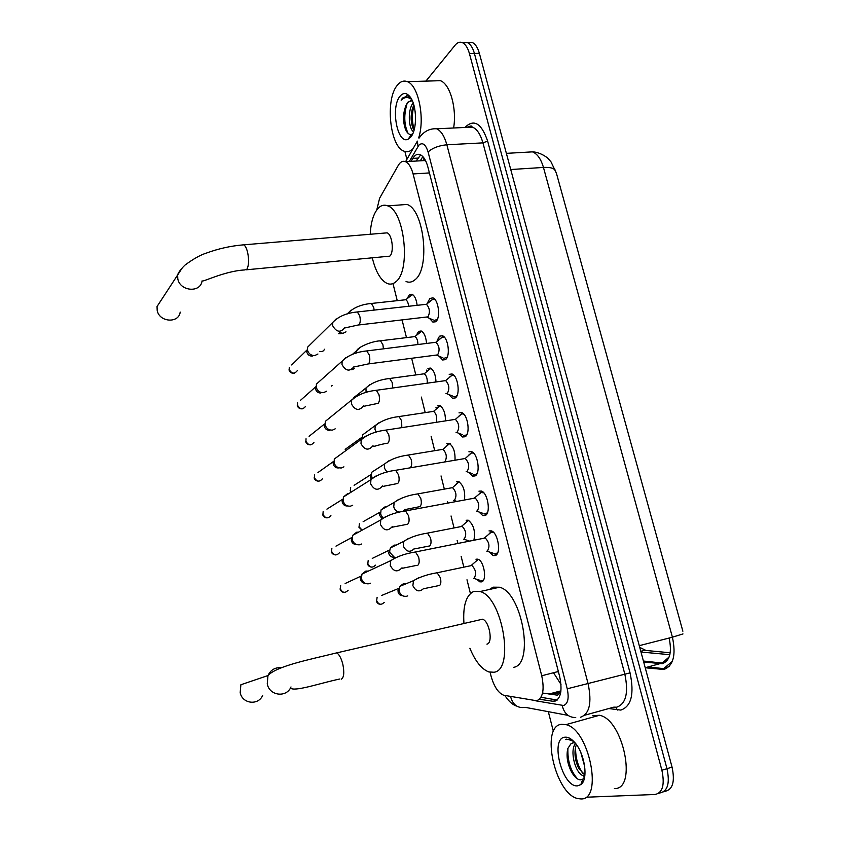 <?xml version="1.0" encoding="UTF-8"?>
<svg xmlns="http://www.w3.org/2000/svg" width="841" height="841" viewBox="0 0 841 841"><rect width="100%" height="100%" fill="white"/><g stroke="black" fill="none" stroke-linecap="round" stroke-linejoin="round"><path stroke-width="1.26" d="M407.759 297.493L409.388 294.749L412.006 294.213C414.708 295.696 416.411 299.396 417.125 305.336M416.863 334.308L418.608 331.407L421.152 330.965C424.19 332.71 425.988 336.863 426.534 343.443M467.743 541.268L466.86 540.185M475.943 559.191L477.846 559.17C483.995 560.653 487.307 580.437 481.651 581.856L479.843 581.856L476.794 579.312M427.712 302.476L429.888 298.429L432.873 297.872C438.55 299.501 440.831 318.15 435.785 321.588L432.894 322.092L429.425 318.319M437.183 340.437L439.496 336.19L442.387 335.738C448.232 337.378 450.671 356.395 445.446 359.591L442.65 359.99L439.107 356.237M449.199 374.34L451.985 373.982C458.009 375.633 460.616 395.039 455.202 397.972L452.521 398.277L448.894 394.555M458.997 412.878L461.667 412.605C467.88 414.277 470.666 434.093 465.073 436.752L462.497 436.984L458.797 433.283M468.9 451.817L471.454 451.628C477.856 453.31 480.831 473.567 475.039 475.943L472.589 476.09L468.815 472.411M478.907 491.165L481.325 491.039C487.917 492.731 491.112 513.462 485.11 515.544L482.797 515.617L478.939 511.959M489.02 530.913L491.302 530.86C498.072 532.553 501.499 553.788 495.286 555.554L493.11 555.565L489.189 551.927M542.571 693.016L557.478 695.181L560.768 692.175M490.093 672.274L490.986 675.838C493.919 686.382 498.135 692.837 503.622 695.223L536.611 700.753C542.897 698.198 544.611 689.872 541.741 675.775L413.089 173.95C411.281 167.317 408.758 163.228 405.499 161.672C402.755 160.631 400.358 161.85 398.308 165.33L379.617 198.224L376.757 209.966M425.851 161.22L423.969 160.263L421.53 160.736M561 684.395L553.525 672.737M639.728 647.36L645.31 650.114L640.789 651.281L644.49 650.324L670.203 652.784M682.871 631.234L556.605 173.898L554.513 168.652M392.989 283.596L397.246 300.668M402.072 319.948L406.487 337.619M411.648 358.298L415.811 374.928M421.341 397.078L425.21 412.574M431.139 436.3L434.702 450.587M441.041 475.932L444.3 488.978M447.433 501.541L447.78 502.918M451.049 515.975L453.993 527.77M457.157 540.458L457.861 543.254M461.162 556.448L463.78 566.96M466.986 579.775L470.413 593.494M466.145 520.264L468.174 520.19C473.588 524.479 475.501 531.091 473.946 540.027M456.442 481.725L458.597 481.599C463.37 485.057 465.336 491.133 464.516 499.827M446.844 443.585L449.105 443.375C453.352 446.256 455.317 451.827 455.002 460.09M437.341 405.814L439.696 405.541C443.501 407.959 445.425 413.047 445.488 420.805M427.932 368.421L430.382 368.064C433.788 370.124 435.659 374.75 435.995 381.94M467.649 42.712L472.169 42.449L467.218 42.523C470.35 43.932 472.737 47.559 474.398 53.425L666.976 768.674C670.004 783.066 667.743 791.129 660.227 792.874C667.743 791.129 670.004 783.066 666.976 768.674L474.398 53.425C472.737 47.559 470.35 43.932 467.218 42.523L462.708 42.807M643.134 650.009L644.49 650.324M640.989 652.027L669.835 654.687M472.169 42.449C475.312 43.848 477.709 47.474 479.37 53.33L672.054 767.118C675.071 781.468 672.8 789.531 665.252 791.276L663.56 791.812M539.48 699.249L554.335 701.478C560.768 698.945 562.545 690.629 559.664 676.563L427.838 166.844C426.03 160.274 423.486 156.216 420.195 154.67C417.378 153.63 414.918 154.87 412.815 158.381L411.102 161.346M425.914 81.114L455.191 45.099C457.378 42.481 459.733 41.64 462.256 42.597C465.367 44.005 467.754 47.653 469.415 53.519L661.888 770.251C664.905 784.664 662.666 792.737 655.181 794.472L586.513 797.205M553.41 731.565L548.321 711.675M406.907 159.359L404.889 151.464M426.608 370.114L426.902 371.28M435.985 407.422L436.311 408.726M416.127 161.052L420.668 154.891M557.215 700.048L540.994 697.284M561.693 724.301L565.919 724.637C589.068 728.884 603.596 800.348 580.9 798.939L577.778 798.572C554.734 793.915 540.09 725.573 561.693 724.301M592.8 715.638L599.454 715.281C623.276 719.213 637.73 789.667 614.382 788.585M572.658 742.908L570.787 743.949L567.78 748.627C566.151 756.133 567.402 763.901 571.533 771.943C574.371 776.905 577.294 779.554 580.301 779.87L582.824 779.165L584.632 777.021L583.307 775.654M577.536 785.851C562.272 787.66 549.593 737.914 565.015 737.189C567.812 736.905 570.787 738.377 573.93 741.625C584.506 751.949 588.9 779.355 580.826 784.6L577.536 785.851M572.847 740.564L569.925 739.155L565.678 739.554L568.253 739.418L573.699 741.384M570.787 743.949L573.173 742.813L575.181 743.034M576.442 744.674L575.591 747.05C574.182 754.261 575.297 761.473 578.934 768.663L584.926 774.96M575.538 743.476C569.241 750.929 575.665 773.552 582.887 775.528L584.842 775.675M580.826 752.506L584.768 766.845M575.339 757.836L578.114 767.045M567.328 759.055L570.724 770.388M581.804 781.941L583.065 781.794M575.643 746.829C575.286 757.257 577.809 766.319 583.191 774.014M567.906 748.238C567.423 760.926 570.661 771.176 577.63 778.987M581.951 781.541L583.149 781.636M566.823 739.092L565.678 739.554M413.047 148.668C410.219 151.569 407.233 152.41 404.09 151.191C389.961 146.912 384.968 99.564 397.267 85.309C400.327 81.461 403.68 80.242 407.338 81.651C418.387 85.193 425.136 118.381 418.692 137.84M434.135 80.873L440.369 80.694C450.03 83.848 456.989 108.468 453.614 127.99M411.333 100.405L408.169 102.203L406.098 105.22C402.85 113.335 402.692 121.461 405.614 129.577C407.391 133.425 409.409 135.012 411.659 134.318L412.731 133.698M410.618 137.199L408.148 139.143C397.415 145.072 390.308 107.164 400.064 96.179C403.333 92.384 406.697 92.647 410.156 96.967C417.094 105.546 417.315 130.271 410.618 137.199M410.681 97.735L407.78 95.811L402.482 98.071L401.136 100.163L403.123 98.576C405.877 96.936 408.737 97.23 411.691 99.459M406.098 105.22L407.79 102.213L412.258 100.647M413.814 104.915C410.576 112.967 410.282 120.705 412.942 128.147L414.066 130.166M413.173 102.917C407.286 110.108 408.673 129.251 413.572 131.701M412.016 109.866L412.553 127.138M404.447 109.677L405.089 128.21M413.972 105.503C411.785 113.934 411.869 121.966 414.224 129.577M407.065 103.58C403.722 114.86 404.058 124.773 408.085 133.341M406.907 95.664L401.136 100.163M290.997 686.95C286.539 697.998 269.362 695.854 267.259 683.87L267.964 675.554L240.883 684.732L240.179 692.563C242.103 703.833 258.376 705.809 262.655 695.412M486.928 644.143C493.299 643.123 489.367 620.9 482.524 619.218L479.454 619.922M463.927 623.013C462.834 605.772 466.103 595.239 473.735 591.423L480.106 591.528C502.361 596.868 514.965 670.056 493.972 672.253L488.758 671.917C481.494 669.037 475.207 661.142 469.888 648.243M489.42 589.478L493.047 587.176L499.554 587.239C522.229 592.421 534.76 665.042 513.336 667.376M161.493 299.68L157.036 306.545L157.183 310.35C159.201 322.303 178.839 323.701 180.195 312.085M246.36 269.793L389.804 256.148C394.303 252.342 392.242 234.418 387.102 232.852L384.831 233.041M370.219 234.261C370.849 222.466 373.415 213.898 377.893 208.557C380.857 205.32 384.148 204.426 387.743 205.877C404.489 210.923 410.955 270.035 396.153 281.514C393.357 284.09 390.371 284.752 387.186 283.48C380.668 280.263 375.738 271.832 372.384 258.166M399.486 205.004L406.981 204.447C424.064 209.43 430.403 268.132 415.233 279.58C412.363 282.145 409.304 282.807 406.056 281.556M494.277 553.841L496.201 553.82L497.904 552.211M493.856 532.71L490.681 532.122L488.716 534.329M486.781 551.181L487.338 551.065C490.03 546.671 489.325 542.308 485.215 537.977L483.554 538.314M370.408 583.212L368.863 583.78C365.194 584.148 362.713 582.435 361.441 578.64L361.945 574.098L365.856 571.071L368.337 571.113M365.057 583.265C362.744 583.118 361.231 581.856 360.495 579.491L360.863 576.211L345.136 583.517M483.974 513.914L486.024 513.84L487.559 512.369M483.859 492.91L480.558 492.363L478.76 494.434M476.426 511.149L477.183 511.013C479.812 506.566 479.139 502.245 475.165 498.03L473.546 498.335M361.535 544.022L359.622 544.779C355.953 545.094 353.493 543.37 352.232 539.617L352.621 535.37L356.647 532.195L358.497 532.153M356.279 544.432C353.798 544.442 352.148 543.191 351.338 540.668L351.622 537.609L335.98 546.124M473.788 474.419L475.953 474.282L477.32 472.947M473.956 453.509L471.727 452.689L468.91 454.939M466.177 471.538L467.144 471.37C469.699 466.881 469.057 462.582 465.231 458.492L471.727 452.689M352.705 505.231L350.476 506.166C346.818 506.44 344.358 504.705 343.107 500.984L343.412 497.01L347.522 493.709L348.763 493.635M347.564 505.956C344.936 506.145 343.17 504.905 342.266 502.235L342.487 499.365L326.918 509.131M463.717 435.333L465.988 435.133L467.175 433.945M464.137 414.518L461.951 413.677L459.165 415.832M456.043 432.327L457.199 432.148C459.691 427.606 459.081 423.338 455.38 419.354L461.951 413.677M338.502 455.612L339.154 455.549M343.927 466.839L341.425 467.953C337.767 468.164 335.317 466.429 334.077 462.739L334.308 459.018L365.604 436.216M338.566 467.932C335.937 468.08 334.182 466.839 333.288 464.179L333.457 461.499L317.951 472.537M453.751 396.658L456.127 396.374L457.147 395.344M454.403 375.906L452.279 375.065L449.525 377.125M446.014 393.514L447.359 393.325C449.777 388.731 449.21 384.495 445.635 380.605L452.279 375.065M335.202 428.836L332.458 430.108C328.81 430.277 326.371 428.532 325.131 424.873L325.309 421.373L355.669 396.721M329.661 430.277C327.033 430.392 325.288 429.141 324.395 426.513L324.521 423.99L309.089 436.311M443.901 358.382L447.212 357.152M444.763 337.683L442.692 336.831L439.99 338.807M368.463 363.911L437.625 354.891C439.98 350.266 439.433 346.05 435.985 342.266L442.692 336.831M326.529 391.233L323.575 392.652C319.937 392.768 317.509 391.023 316.279 387.396L316.405 384.095L320.295 380.626M320.841 392.989C318.224 393.083 316.479 391.822 315.596 389.215L315.69 386.839L300.342 400.453M434.156 320.505L437.373 319.359M435.218 299.838L433.189 298.986L430.539 300.868M358.844 324.952L427.985 316.857C430.277 312.179 429.751 307.995 426.429 304.295L433.189 298.986M317.93 354.008L314.786 355.554C311.159 355.638 308.731 353.872 307.512 350.276L307.596 347.175L311.065 343.759M312.642 355.974L312.106 356.079C309.499 356.132 307.753 354.87 306.881 352.284L306.944 350.045L291.701 364.962M481.031 580.879L483.091 580.711M478.518 559.475L477.383 559.633L475.501 561.735M473.651 578.345L474.061 578.251C476.637 574.004 475.911 569.735 471.906 565.467L470.361 565.783M407.717 595.88L406.487 596.301C402.892 596.679 400.463 594.986 399.181 591.223L399.822 586.366L403.449 583.686L406.056 583.77M402.608 595.733C400.316 595.628 398.802 594.377 398.045 592.001L398.518 588.49L381.467 595.533M468.858 520.505L467.585 520.716L465.851 522.692M463.622 539.165L464.221 539.049C466.734 534.739 466.051 530.513 462.172 526.361L460.668 526.655M394.618 557.52L389.867 552.495L389.677 550.992L390.382 547.933L394.135 545.115L396.185 545.094M393.683 557.194C391.244 557.236 389.604 555.996 388.784 553.473L389.162 550.182L372.258 558.413M459.291 481.925L457.882 482.198L456.295 484.027M453.698 500.384L454.497 500.237C456.936 495.885 456.285 491.691 452.542 487.643L458.902 481.914M382.644 517.625L380.637 514.156L381.057 509.877L384.905 506.913L386.408 506.85M381.803 518.392L379.606 515.333L379.922 512.243L363.144 521.672M450.387 443.869L448.274 444.059L446.844 445.741M444.878 461.814C447.233 457.399 446.613 453.236 442.997 449.315L449.42 443.712M372.121 477.846L371.323 474.913L371.838 472.179L376.726 469.026M371.196 479.118L370.397 476.637L370.776 474.66L354.103 485.32M440.421 405.909L438.771 406.308L437.488 407.832M436.384 422.203C437.257 417.262 436.311 413.646 433.546 411.365L440.032 405.888M362.334 437.951L362.713 434.829L379.249 422.56M361.409 439.328L361.725 437.436L345.178 449.336M431.118 368.453L429.352 368.926L428.227 370.292M427.228 383.16C427.48 378.545 426.471 375.422 424.19 373.793L430.729 368.432M353.882 397.425L357.73 394.597M422.413 331.501L420.027 331.922L419.049 333.12M417.945 344.516C417.819 340.426 416.81 337.777 414.918 336.589L421.52 331.333M354.66 368.421L351.79 369.777M412.773 294.634L409.977 296.305M408.621 306.271C408.263 302.813 407.296 300.636 405.74 299.743L412.395 294.602M346.019 331.838L342.991 333.309L339.491 332.647M340.973 333.751L338.355 333.73M423.664 157.551L423.969 160.263M549.867 694.214L560.894 691.281M558.361 671.486L541.741 675.775M429.404 172.92L413.089 173.95M643.691 662.035L662.319 663.728C669.835 660.826 672.106 652.259 669.121 638.035M646.603 667.901L663.885 669.478C673.357 665.872 676.196 655.118 672.411 637.194L682.976 633.925M660.963 669.573L663.57 668.648L672.327 661.383M555.417 171.743L555.344 171.459C554.965 168.442 551.013 167.096 543.454 167.443C540.984 158.991 537.325 153.798 532.479 151.864L526.34 152.21M557.825 671.623L558.855 673.42M639.276 645.667L672.411 637.194L543.454 167.443L510.739 169.525M645.226 667.733L662.13 663.055L669.121 657.01M479.37 53.33L469.415 53.519M672.054 767.118L661.888 770.251M669.92 654.298L668.353 654.718M535.801 700.826L563.575 705.494C567.959 703.812 569.178 698.24 567.233 688.79L428.09 151.979C425.63 144.284 422.571 142.013 418.902 145.157L409.325 161.451M420.826 135.737L418.986 138.218C423.612 131.501 429.509 128.358 436.658 128.789C441.062 130.828 444.469 136.158 446.855 144.778L588.132 683.859C592.043 702.887 589.488 714.02 580.49 717.247M464.947 127.464C473.872 118.613 481.43 123.143 487.633 141.078L630.056 672.884L567.233 688.79M405.593 161.661L417.378 141.109L417.977 146.471M630.056 672.884C634.44 694.004 631.36 706.408 620.826 710.088L608.8 708.543M584.705 715.228L613.814 707.155L616.695 707.197C626.009 703.885 628.721 692.868 624.821 674.114L482.923 142.865C480.516 134.36 477.036 129.115 472.495 127.107L466.66 127.38M658.492 793.42L660.227 792.874M469.835 127.233L470.802 126.097M567.98 715.355L525.257 707.355C517.709 708.5 512.81 704.884 510.561 696.495M428.09 151.979C432.432 147.995 438.687 145.598 446.855 144.778L482.923 142.865L487.633 141.078M615.612 707.292L617.567 710.035M562.198 705.473C564.132 713.546 568.653 717.562 575.738 717.541M557.52 692.185L560.484 692.774M551.402 694.466L560.726 692.28M557.026 700.206L552.316 701.468M417.861 158.097L412.815 158.381M341.299 679.181C343.927 677.573 344.453 672.674 342.876 664.485C341.299 658.293 339.259 654.424 336.736 652.879L334.213 653.446M482.524 619.218L336.736 652.879C310.581 659.365 276.794 665.904 267.964 675.554C270.718 669.825 275.133 667.228 281.209 667.743M387.102 232.852L243.743 244.826C230.823 245.887 218.324 248.663 206.224 253.141C200.274 255.012 193.188 259.007 184.967 265.125C181.046 268.92 178.597 272.158 177.63 274.807L177.798 278.823C179.974 291.459 200.684 293.12 202.05 280.905C202.439 282.387 224.999 270.96 244.479 269.961L246.812 269.309C248.831 265.735 249.115 260.163 247.664 252.594C246.644 248.41 245.341 245.824 243.743 244.826L241.872 244.983M157.036 306.545L182.55 267.47M348.142 590.245C345.083 593.41 342.466 592.916 340.3 588.753L340.668 585.588L340.3 588.753M340.037 588.973L340.027 588.921C340.763 591.149 342.087 592.285 343.969 592.327M417.641 565.404C419.27 564.174 419.596 561.389 418.629 557.036L415.465 551.98L413.951 552.274M402.03 567.78C397.499 572.521 393.577 571.733 390.266 565.404L390.75 560.642L396.058 557.362M339.491 552.726C336.463 555.996 333.824 555.533 331.575 551.318L331.869 548.364L331.575 551.318M331.322 551.601L331.312 551.528C331.69 553.431 333.089 554.576 335.496 554.934M392.358 527.16L407.601 524.237C409.189 522.892 409.504 520.074 408.547 515.764L405.53 510.918L404.048 511.191M392.263 526.634C387.785 531.533 383.832 530.787 380.405 524.395L380.784 519.938L385.798 516.532M330.902 515.586C327.916 518.95 325.257 518.508 322.933 514.25L323.165 511.486L322.933 514.25M322.702 514.587L322.681 514.492C323.144 516.532 324.626 517.667 327.117 517.898M382.687 486.455L397.667 483.501C399.223 482.051 399.517 479.202 398.571 474.934L395.69 470.287L394.24 470.529M382.581 485.951C378.166 490.976 374.192 490.261 370.65 483.806L370.944 479.643L375.654 476.153M322.376 478.823C319.433 482.25 316.763 481.83 314.376 477.551L314.555 474.955L314.376 477.551M314.156 477.93L314.135 477.814C314.692 479.99 316.258 481.115 318.834 481.199M373.099 446.182C375.916 446.466 374.991 445.551 386.587 443.312L387.838 443.207C389.351 441.651 389.646 438.76 388.7 434.534L385.956 430.087L384.547 430.298M372.994 445.719C368.631 450.839 364.637 450.156 360.999 443.659L361.22 439.759C367.223 434.576 375.464 431.349 385.956 430.087L455.38 419.354M313.935 442.419C311.033 445.909 308.353 445.499 305.903 441.189L306.04 438.75L305.903 441.189M305.693 441.62L305.672 441.493C306.261 443.775 307.922 444.889 310.634 444.836M363.596 406.34L378.114 403.333C379.596 401.672 379.869 398.75 378.934 394.566L376.316 390.298L374.96 390.487M363.48 405.94C359.191 411.123 355.175 410.461 351.454 403.932L351.612 400.263C357.509 394.786 365.74 391.464 376.316 390.298L445.635 380.605M305.567 406.371C302.697 409.903 300.016 409.504 297.514 405.183L297.609 402.881L297.514 405.183M297.315 405.656L297.283 405.509C298.05 407.959 299.795 409.062 302.508 408.81M354.177 366.928L368.495 363.88C369.935 362.124 370.198 359.17 369.273 355.018L366.781 350.928L365.457 351.086M354.072 366.581C349.835 371.827 345.809 371.175 342.014 364.616L342.119 361.167L345.84 357.646M297.272 370.681C294.434 374.245 291.753 373.856 289.199 369.514L289.262 367.338L289.199 369.514M289.01 370.04L288.978 369.872C289.861 372.468 291.69 373.551 294.455 373.12M344.842 327.948L358.97 324.836C360.379 322.986 360.631 320 359.717 315.89L357.33 311.958L356.058 312.106M344.736 327.654C340.563 332.941 336.537 332.3 332.658 325.709L332.731 322.46L336.127 318.981M384.2 602.419C381.183 605.299 378.671 604.732 376.642 600.716L377.115 597.331L376.642 600.716M376.337 600.926L376.326 600.884C376.936 602.976 378.229 604.101 380.216 604.248M439.317 585.725C440.936 584.59 441.273 581.93 440.337 577.735L437.141 572.763L435.67 573.057M423.927 588.227C419.554 592.442 415.875 591.58 412.868 585.651L413.509 580.679L418.534 577.841M375.464 565.163C372.468 568.169 369.924 567.633 367.822 563.565L368.2 560.39L367.822 563.565M367.528 563.827L367.517 563.764C367.948 565.667 369.315 566.781 371.617 567.128M414.508 548.9L429.53 545.967C431.118 544.737 431.444 542.046 430.518 537.893L427.459 533.12L426.019 533.383M414.434 548.479C410.103 552.863 406.371 552.053 403.26 546.04L403.775 541.383L408.568 538.398M362.135 530.166L359.086 526.771L359.391 523.785L359.086 526.771M358.813 527.086L361.977 530.25M405.099 509.572L419.859 506.629C421.404 505.294 421.719 502.571 420.794 498.45L417.872 493.877L416.463 494.119M405.015 509.162L402.986 511.391M399.507 512.148C396.584 511.633 394.66 509.867 393.746 506.839L394.166 502.466L398.697 499.375M351.244 492.069L350.424 490.324L350.676 487.517L350.424 490.324M350.171 490.692L350.907 492.279M410.292 467.68C411.796 466.229 412.09 463.486 411.175 459.417L408.379 455.023L407.012 455.244M387.028 472.106L384.337 468.038L384.663 463.927L388.92 460.763M401.798 427.554L401.651 420.784L398.981 416.568L397.656 416.758M376.19 432.148L374.939 429.236L375.275 425.756C381.099 420.826 389.005 417.756 398.981 416.568L433.546 411.365M392.673 387.995L392.232 382.55L389.677 378.492L388.374 378.681M366.056 392.442L365.982 387.964L369.672 384.747M332.153 385.472L331.417 386.103M383.433 348.847L382.907 344.694L380.458 340.794L379.217 340.952M356.5 353.02L356.805 350.529L360.2 347.333M324.489 349.246C323.606 351.212 322.029 351.927 319.79 351.38M374.161 310.098L373.667 307.217L371.333 303.475L370.135 303.612M347.606 313.83L350.844 310.297M479.843 581.856L482.608 581.257M432.894 322.092L435.533 321.777M442.65 359.99L445.394 359.622M452.521 398.277L455.359 397.867M462.497 436.984L465.43 436.511M472.589 476.09L475.607 475.554M482.797 515.617L485.888 515.028M493.11 555.565L496.285 554.913M548.879 694.056L560.947 690.85M644.458 649.977L643.67 650.177M422.823 156.573L420.342 160.81M424.726 160.547L405.499 161.672M669.142 666.535L663.57 668.648L649.746 667.071M506.377 153.356L532.479 151.864C540.5 152.042 548.658 158.529 548.364 158.791L551.044 161.935L555.028 170.281M666.461 661.404L662.13 663.055L643.418 661.037M462.256 42.597L467.218 42.523M436.658 128.789L472.495 127.107C470.823 127.433 474.103 124.331 466.702 127.38M504.873 695.496C508.721 701.352 512.663 704.884 516.71 706.093M550.645 694.34L558.382 691.954M565.919 724.637L599.454 715.281M582.887 775.528L584.863 774.939M582.824 779.165L580.826 784.6M407.338 81.651L440.369 80.694M411.659 134.318L408.148 139.143M291.312 688.632C297.767 691.018 321.598 682.766 339.848 679.002M480.106 591.528L499.554 587.239M387.743 205.877L406.981 204.447M484.553 537.883L491.565 531.901M485.215 537.977L415.465 551.98C405.299 553.567 397.068 556.448 390.75 560.642L361.945 574.098M486.865 551.16L493.131 553.231M402.114 568.327L416.579 565.394M360.379 578.661L361.273 577.494M474.524 497.925L481.599 492.09M475.165 498.03L405.53 510.918C395.249 512.39 386.997 515.396 380.784 519.938L352.621 535.37M476.553 511.128L482.86 513.315M351.223 539.911L352.064 538.555M465.231 458.492L395.69 470.287C385.304 471.654 377.052 474.776 370.944 479.643L343.412 497.01M466.335 471.507L472.705 473.819M342.15 501.53L342.949 500.006M456.221 432.295L462.666 434.744M333.183 463.538L333.93 461.835M446.203 393.493L452.742 396.079M324.3 425.914L324.994 424.043M435.985 342.266L366.781 350.928C356.111 352.001 347.901 355.407 342.119 361.167L316.405 384.095M436.637 355.217L442.923 357.814M315.501 388.658L316.142 386.618M426.429 304.295L357.33 311.958C346.597 312.936 338.397 316.437 332.731 322.46L307.596 347.175M426.902 317.236L433.21 319.948M306.786 351.759L307.385 349.551M471.296 565.373L478.119 559.465M471.906 565.467L437.141 572.763C427.554 574.361 419.68 577 413.509 580.679L399.822 586.366M424.001 588.647L438.329 585.704M473.704 578.335L479.959 580.311M397.909 590.824L398.991 589.594M461.583 526.266L468.469 520.495M462.172 526.361L427.459 533.12C417.767 534.613 409.872 537.367 403.775 541.383L390.382 547.933M463.727 539.144L469.225 540.973M388.647 552.39L389.677 550.992M452.542 487.643L417.872 493.877C408.074 495.265 400.179 498.124 394.166 502.466L381.057 509.877M453.846 500.353L456.547 501.299M379.48 514.335L380.447 512.768M442.997 449.315L408.379 455.023C398.487 456.316 390.581 459.281 384.663 463.927L371.838 472.179M370.397 476.637L371.323 474.913M424.19 373.793L389.677 378.492C379.606 379.596 371.711 382.75 365.982 387.964L354.755 396.984M414.918 336.589L380.458 340.794C371.249 341.267 357.856 347.333 356.805 350.529L352.495 354.345M321.903 351.517L319.538 351.612M405.74 299.743L371.333 303.475C361.115 304.4 353.241 307.722 347.722 313.451L347.207 313.945"/></g></svg>
